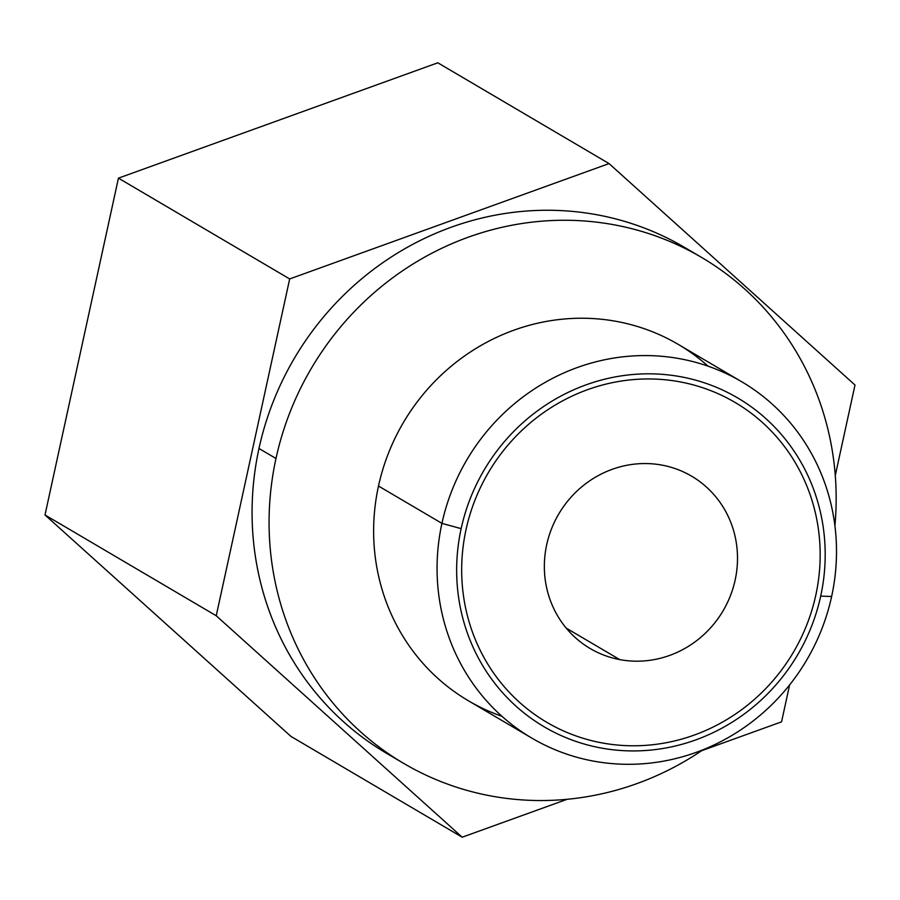 <?xml version="1.0" encoding="UTF-8"?>
<svg xmlns="http://www.w3.org/2000/svg" width="900" height="900" viewBox="0 0 900 900"><rect width="100%" height="100%" fill="white"/><g stroke="black" fill="none" stroke-linecap="round" stroke-linejoin="round"><path stroke-width="1.35" d="M437.816 62.797L118.44 178.155L45 514.969L290.947 736.414L462.184 837.202L567.113 799.301L462.184 837.202L290.947 736.414L45 514.969L216.236 615.758L462.184 837.202L216.236 615.758L45 514.969L118.44 178.155L289.676 278.944L216.236 615.758L289.676 278.944L118.44 178.155L437.816 62.797L609.053 163.586L289.676 278.944L609.053 163.586L437.816 62.797M855 385.031L835.279 475.481L855 385.031L609.053 163.586L855 385.031M789.615 684.911L781.56 721.845L789.615 684.911M701.651 750.701L781.56 721.845L701.651 750.701M395.291 758.25A293.58 279.99 -59.5 0 1 258.986 448.481A293.58 279.99 -59.5 0 1 692.933 252.54M403.706 763.403L386.707 753.401A293.58 279.99 -59.5 0 1 258.986 448.481L275.985 458.483A293.58 279.99 120.5 0 0 403.706 763.403A293.58 279.99 120.5 0 0 703.069 749.745A293.58 279.99 -59.5 0 1 388.699 753.885A293.58 279.99 -59.5 0 1 275.985 458.483A293.58 279.99 -59.5 0 1 597.184 222.221A293.58 279.99 -59.5 0 1 834.908 525.746A293.58 279.99 120.5 0 0 701.528 257.389A293.58 279.99 120.5 0 0 275.985 458.483L258.986 448.481A293.58 279.99 -59.5 0 1 684.529 247.388L701.528 257.389M502.02 716.344A206.786 197.213 -59.5 0 1 378.495 486.034A206.786 197.213 -59.5 0 1 708.109 366.188M441.934 523.373A206.786 197.213 120.5 0 0 531.889 738.146A206.786 197.213 120.5 0 0 831.634 596.498A206.786 197.213 -59.5 0 1 592.942 761.006A206.786 197.213 -59.5 0 1 441.934 523.373L461.149 528.637A190.789 181.958 120.5 0 0 600.48 747.889A190.789 181.958 120.5 0 0 820.699 596.115L831.634 596.498L820.699 596.115A190.789 181.958 120.5 0 0 681.379 376.864A190.789 181.958 120.5 0 0 461.149 528.637A190.789 181.958 120.5 0 0 600.48 747.889A190.789 181.958 120.5 0 0 820.699 596.115A190.789 181.958 120.5 0 0 681.379 376.864A190.789 181.958 120.5 0 0 461.149 528.637L441.934 523.373A206.786 197.213 -59.5 0 1 680.625 358.864A206.786 197.213 -59.5 0 1 831.634 596.498A206.786 197.213 120.5 0 0 741.668 381.724A206.786 197.213 120.5 0 0 441.934 523.373L378.495 486.034L441.934 523.373M531.889 738.146L468.461 700.808A206.786 197.213 -59.5 0 1 378.495 486.034A206.786 197.213 -59.5 0 1 678.24 344.385L741.668 381.724M619.729 659.599A99.99 95.366 -59.5 0 1 546.705 544.691A99.99 95.366 -59.5 0 1 662.13 465.142A99.99 95.366 -59.5 0 1 735.154 580.061A99.99 95.366 -59.5 0 1 619.729 659.599L566.212 628.11L619.729 659.599A99.99 95.366 120.5 0 0 730.361 595.856A99.99 95.366 120.5 0 0 691.65 476.201A99.99 95.366 120.5 0 0 662.13 465.142A99.99 95.366 120.5 0 0 551.498 528.885A99.99 95.366 120.5 0 0 590.209 648.551A99.99 95.366 120.5 0 0 619.729 659.599M601.582 742.826A185.591 176.996 120.5 0 0 806.906 624.521A185.591 176.996 120.5 0 0 735.064 402.435A185.591 176.996 120.5 0 0 680.276 381.915A185.591 176.996 120.5 0 0 474.941 500.22A185.591 176.996 120.5 0 0 546.795 722.317A185.591 176.996 120.5 0 0 601.582 742.826"/></g></svg>
